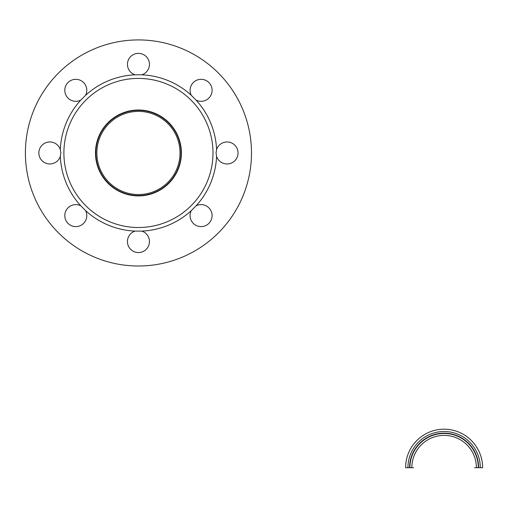 <?xml version="1.0" encoding="UTF-8"?>
<svg xmlns="http://www.w3.org/2000/svg" width="508" height="508" viewBox="0 0 508 508"><rect width="100%" height="100%" fill="white"/><g stroke="black" fill="none" stroke-linecap="round" stroke-linejoin="round"><path stroke-width="0.76" d="M482.6 467.69L478.631 467.69A34.525 34.525 0 0 0 444.106 433.165A34.525 34.525 0 0 0 409.575 467.69L405.606 467.69A38.494 38.494 0 0 1 444.106 429.197A38.494 38.494 0 0 1 482.6 467.69L478.631 467.69A34.525 34.525 0 0 0 444.106 433.165A34.525 34.525 0 0 0 409.575 467.69L407.924 467.69A36.182 36.182 0 0 1 444.106 431.508A36.182 36.182 0 0 1 480.289 467.69L478.631 467.69A34.525 34.525 0 0 0 444.106 433.165A34.525 34.525 0 0 0 409.575 467.69L405.606 467.69A38.494 38.494 0 0 1 444.106 429.197A38.494 38.494 0 0 1 482.6 467.69L478.631 467.69A34.525 34.525 0 0 0 444.106 433.165A34.525 34.525 0 0 0 409.575 467.69L407.924 467.69A36.182 36.182 0 0 1 444.106 431.508A36.182 36.182 0 0 1 480.289 467.69A36.182 36.182 0 0 0 444.106 431.508A36.182 36.182 0 0 0 407.924 467.69L405.606 467.69A38.494 38.494 0 0 1 444.106 429.197A38.494 38.494 0 0 1 482.6 467.69L480.289 467.69A36.182 36.182 0 0 0 444.106 431.508A36.182 36.182 0 0 0 407.924 467.69L405.606 467.69A38.494 38.494 0 0 1 444.106 429.197A38.494 38.494 0 0 1 482.6 467.69A38.494 38.494 0 0 0 444.106 429.197A38.494 38.494 0 0 0 405.606 467.69A38.494 38.494 0 0 1 444.106 429.197A38.494 38.494 0 0 1 482.6 467.69A38.494 38.494 0 0 0 444.106 429.197A38.494 38.494 0 0 0 405.606 467.69A38.494 38.494 0 0 1 444.106 429.197A38.494 38.494 0 0 1 482.6 467.69M479.127 467.69L474.618 467.69L479.127 467.69M411.613 467.69L409.575 467.69L411.613 467.69M413.588 467.69L409.886 467.69A34.22 34.22 0 0 1 444.106 433.476A34.22 34.22 0 0 1 478.32 467.69A34.22 34.22 0 0 0 444.106 433.476A34.22 34.22 0 0 0 409.886 467.69A34.22 34.22 0 0 1 444.106 433.476A34.22 34.22 0 0 1 478.32 467.69A34.22 34.22 0 0 0 444.106 433.476A34.22 34.22 0 0 0 409.886 467.69L411.81 467.69A32.296 32.296 0 0 1 444.106 435.4A32.296 32.296 0 0 1 476.396 467.69A32.296 32.296 0 0 0 444.106 435.4A32.296 32.296 0 0 0 411.81 467.69A32.296 32.296 0 0 1 444.106 435.4A32.296 32.296 0 0 1 476.396 467.69A32.296 32.296 0 0 0 444.106 435.4A32.296 32.296 0 0 0 411.81 467.69L413.588 467.69M190.094 215.614A10.998 10.998 0 0 1 191.294 210.617L196.094 205.816A10.998 10.998 0 0 1 211.55 212.217A10.998 10.998 0 0 1 202.813 226.479A10.998 10.998 0 0 1 190.094 215.614M86.792 90.316A10.998 10.998 0 0 1 85.592 95.314L80.791 100.114A10.998 10.998 0 0 1 65.335 93.713A10.998 10.998 0 0 1 74.073 79.451A10.998 10.998 0 0 1 86.792 90.316M190.094 90.316A10.998 10.998 0 0 1 202.813 79.451A10.998 10.998 0 0 1 211.55 93.713A10.998 10.998 0 0 1 196.094 100.114L191.294 95.314A10.998 10.998 0 0 1 190.094 90.316M86.792 215.614A10.998 10.998 0 0 1 74.073 226.479A10.998 10.998 0 0 1 65.335 212.217A10.998 10.998 0 0 1 80.791 205.816L85.592 210.617A10.998 10.998 0 0 1 86.792 215.614M25.4 152.965A113.043 113.043 0 0 1 194.964 55.067A113.043 113.043 0 0 1 194.964 250.863A113.043 113.043 0 0 1 25.4 152.965M191.294 210.617A78.213 78.213 0 0 1 141.84 231.102A10.998 10.998 0 0 1 139.592 252.501A10.998 10.998 0 0 1 135.045 231.102A78.213 78.213 0 0 1 85.592 210.617M80.791 205.816A78.213 78.213 0 0 1 60.306 156.362A10.998 10.998 0 0 1 43.377 161.862A10.998 10.998 0 0 1 43.377 144.069A10.998 10.998 0 0 1 60.306 149.568A78.213 78.213 0 0 1 80.791 100.114M85.592 95.314A78.213 78.213 0 0 1 135.045 74.822A10.998 10.998 0 0 1 137.293 53.423A10.998 10.998 0 0 1 141.84 74.822A78.213 78.213 0 0 1 191.294 95.314M196.094 100.114A78.213 78.213 0 0 1 216.586 149.568A10.998 10.998 0 0 1 233.509 144.069A10.998 10.998 0 0 1 233.509 161.862A10.998 10.998 0 0 1 216.586 156.362A78.213 78.213 0 0 1 196.094 205.816M60.306 149.568L60.839 152.965L60.306 156.362M141.84 74.822L135.045 74.822M216.586 156.362L216.046 152.965L216.586 149.568M135.045 231.102L141.84 231.102M63.894 152.965A74.549 74.549 0 0 1 175.717 88.405A74.549 74.549 0 0 1 175.717 217.526A74.549 74.549 0 0 1 63.894 152.965M95.485 152.965A42.958 42.958 0 0 1 159.918 115.761A42.958 42.958 0 0 1 159.918 190.163A42.958 42.958 0 0 1 95.485 152.965M95.79 152.965A42.653 42.653 0 0 0 159.766 189.903A42.653 42.653 0 0 0 159.766 116.027A42.653 42.653 0 0 0 95.79 152.965M96.863 152.965A41.58 41.58 0 0 0 159.233 188.976A41.58 41.58 0 0 0 159.233 116.954A41.58 41.58 0 0 0 96.863 152.965M95.841 152.965A42.602 42.602 0 0 1 138.443 110.363A42.602 42.602 0 0 1 181.045 152.965A42.602 42.602 0 0 1 138.443 195.567A42.602 42.602 0 0 1 95.841 152.965"/></g></svg>
